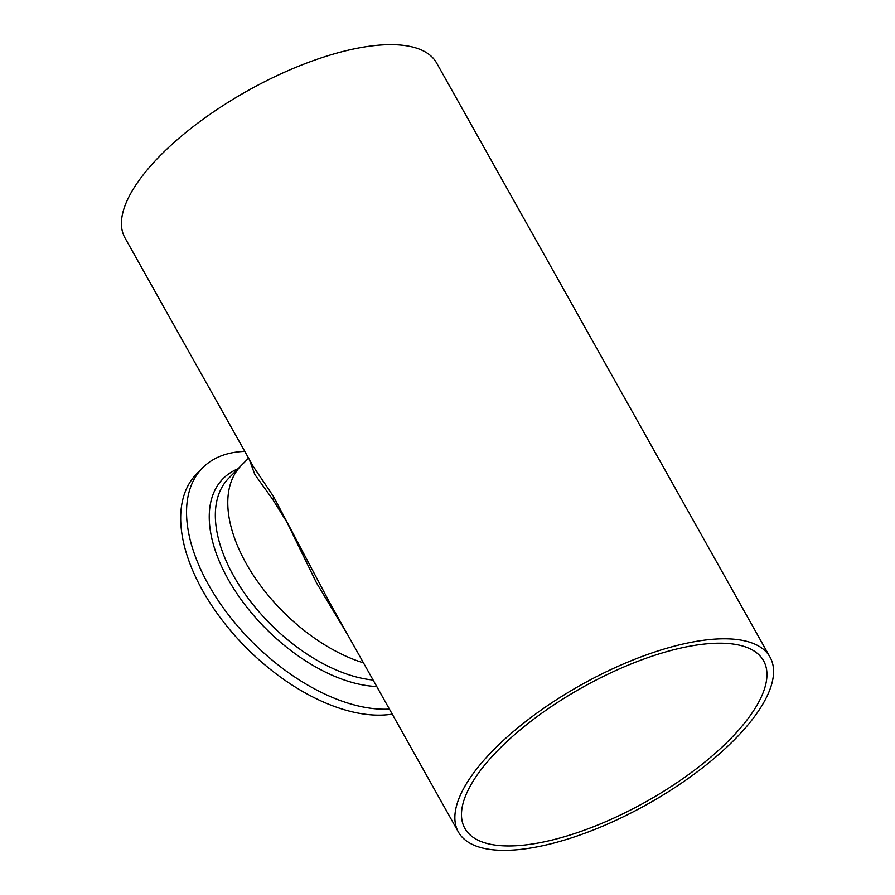 <?xml version="1.0" encoding="UTF-8"?>
<svg xmlns="http://www.w3.org/2000/svg" width="895" height="895" viewBox="0 0 895 895"><rect width="100%" height="100%" fill="white"/><g stroke="black" fill="none" stroke-linecap="round" stroke-linejoin="round"><path stroke-width="1.34" d="M729.593 739.762A171.258 65.402 150.7 0 0 763.558 660.767A171.258 65.402 150.7 0 0 652.254 656.125A171.258 65.402 150.7 0 0 498.839 749.395A171.258 65.402 150.7 0 0 464.874 828.39A171.258 65.402 150.7 0 0 576.179 833.032A171.258 65.402 150.7 0 0 729.593 739.762M348.312 635.864L316.528 582.913L286.993 522.322L272.684 499.365L254.806 474.495L249.213 459.258M253.352 466.631L273.367 496.289L329.964 603.163L458.397 832.026A178.676 68.244 150.7 0 0 574.523 836.87A178.676 68.244 150.7 0 0 734.594 739.55A178.676 68.244 150.7 0 0 770.036 657.143A178.676 68.244 150.7 0 0 653.898 652.287A178.676 68.244 150.7 0 0 493.839 749.607A178.676 68.244 150.7 0 0 458.397 832.026M373.114 680.043A134.004 74.464 -135.3 0 1 233.774 576.167A134.004 74.464 -135.3 0 1 228.751 478.198L241.191 465.601A134.004 74.464 -135.3 0 0 246.214 563.57A134.004 74.464 -135.3 0 0 363.471 662.871A134.004 74.464 -135.3 0 1 246.214 563.57A134.004 74.464 -135.3 0 1 241.191 465.601L248.575 458.128M770.036 657.143L436.603 62.974A178.676 68.244 150.7 0 0 320.477 58.13A178.676 68.244 150.7 0 0 160.406 155.45A178.676 68.244 150.7 0 0 124.964 237.857L253.397 466.72M389.414 709.108A159.881 88.84 -135.3 0 1 208.546 584.793A159.881 88.84 -135.3 0 1 202.55 467.906A159.881 88.84 -135.3 0 1 244.805 451.404M392.234 714.12A159.881 88.84 -135.3 0 1 202.684 590.711A159.881 88.84 -135.3 0 1 196.687 473.835L202.55 467.906M273.367 496.289A5.28 3.513 -34 0 1 272.684 499.365M376.739 686.51A137.707 76.522 -135.3 0 1 228.191 579.389A137.707 76.522 -135.3 0 1 238.048 468.779"/></g></svg>
